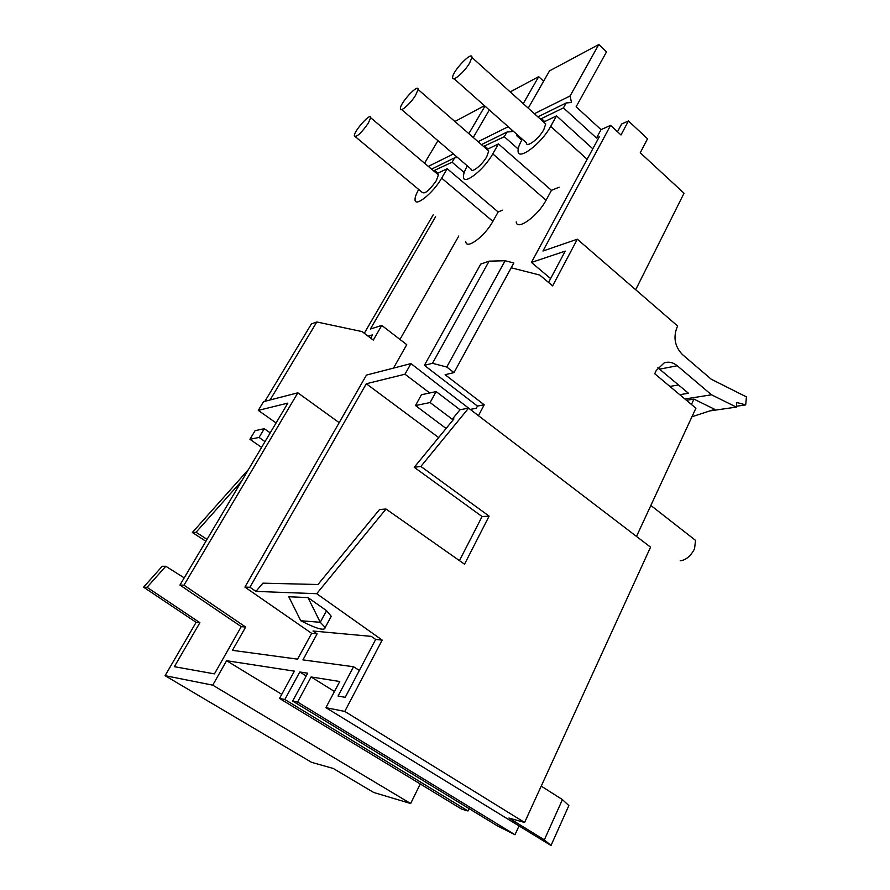 <?xml version="1.0" encoding="UTF-8"?>
<svg xmlns="http://www.w3.org/2000/svg" width="890" height="890" viewBox="0 0 890 890"><rect width="100%" height="100%" fill="white"/><g stroke="black" fill="none" stroke-linecap="round" stroke-linejoin="round"><path stroke-width="1.33" d="M469.609 63.045C464.213 72.379 451.975 82.67 452.621 77.452C452.409 71.144 472.612 50.14 471.923 57.45L469.609 63.045M543.968 122.319L545.737 123.921L543.801 129.64C538.828 138.94 526.257 148.33 526.357 142.789L454.056 78.732M548.574 282.464L565.217 251.114L531.43 262.439L599.27 136.815L596.489 138.039L563.448 107.868L541.42 118.615L544.713 121.585L556.539 115.878L550.665 126.38C541.331 143.846 517.824 161.335 518.058 151.011C517.936 148.385 519.17 144.747 521.785 140.086L522.297 139.196M592.807 148.797L556.539 115.878M483.548 146.438L504.274 136.737L518.191 148.997M484.905 146.194L488.065 148.941L498.467 143.924L492.771 153.87C483.915 169.934 463.356 185.877 463.434 176.932C463.29 174.384 464.58 170.724 467.317 165.941L467.35 165.896M516.211 221.877C516.779 231.189 537.705 216.248 546.048 200.239L551.455 190.338L498.467 143.924M551.455 190.338L559.187 187.212M465.815 241.813C466.427 249.957 484.928 236.162 492.882 221.354L498.144 211.965L502.505 210.196M399.955 339.424L458.806 236.017M393.491 368.104L406.752 344.653L381.777 325.417L373.277 340.114L362.119 331.603L316.818 321.98L311.422 323.893L264.909 401.312M433.575 170.824L452.098 162.203L464.202 172.527M434.921 170.58L437.958 173.149L447.192 168.688L441.663 178.134C433.263 192.974 415.074 207.626 415.051 199.816C414.885 197.491 416.108 194.042 418.712 189.47M498.144 211.965L447.192 168.688M484.472 105.676L454.901 121.507M453.411 153.948L428.346 166.408M468.83 133.633L484.95 106.11M437.947 140.698L424.552 163.204M563.448 107.868L566.196 102.951L571.48 102.495L570.101 95.942L598.814 44.5L549.519 70.877L528.248 108.168M598.814 44.5L606.535 51.854L576.119 106.767L601.028 129.64L610.596 125.368L620.986 134.98L628.451 120.973L647.564 138.796L640.255 152.768L684.043 193.219L635.683 289.728M523.231 103.652L538.695 76.674L510.193 91.915M538.695 76.674L543.634 81.201M570.101 95.942L534.389 113.698M508.201 126.714L478.086 141.688M489.311 109.971L473.257 137.483M452.098 162.203L454.69 157.775L431.583 169.133M454.69 157.775L457.527 157.474M511.205 267.79L539.718 275.043L552.634 285.879L577.321 239.21L677.657 326.051L676.901 327.62C673.129 337.844 675.009 346.866 682.552 354.676L711.255 379.229L746.421 396.884L745.698 404.906L736.787 402.48L736.364 407.097L711.477 394.793L677.279 365.768C673.085 362.352 668.702 361.396 664.151 362.909L656.253 370.485L654.706 373.711L695.902 408.221L636.506 536.436M540.108 118.848L541.42 118.615M566.196 102.951L537.894 116.857M504.274 136.737L506.944 132.076L481.457 144.614M506.944 132.076L512.039 131.587L511.661 129.773M550.632 278.581L531.43 262.439M326.574 610.685L307.996 597.591L320.255 622.277L300.776 620.753C316.74 628.907 324.872 631.155 325.173 627.495L320.255 622.277L326.574 610.685L331.247 616.314L330.134 618.361M435.555 216.782L370.374 329.044L381.777 325.417M628.451 120.973L621.62 123.999L617.493 131.742M517.057 134.557L516.5 135.536L521.74 140.175M596.489 138.039L601.028 129.64M678.569 384.936L669.903 386.438M657.888 367.759L688.46 393.269L679.749 394.682M264.274 428.691L255.085 430.671L249.923 439.304L259.057 437.446L264.274 428.691L270.215 432.851M339.179 422.661L297.85 392.813L263.54 401.668L258.3 410.39L276.089 422.95M470.554 409.645L410.935 363.598L404.983 374.212L429.714 392.968M452.231 419.246L460.03 409.756L436.133 391.578L430.115 402.547L452.231 419.246L453.922 418.945L414.228 467.283L482.08 516.545L459.451 560.633M438.625 437.557L366.313 383.746L249.945 587.255L255.931 591.405L316.707 593.697L386.015 509.024L464.536 564.204L489.111 516.133L420.87 466.438L468.585 408.143L460.03 409.756M482.08 516.545L489.111 516.133M386.015 509.024L379.541 509.514L317.964 584.508L262.884 583.161L255.931 591.405M414.228 467.283L420.87 466.438M184.219 577.866L165.796 566.274L162.214 566.274L143.579 587.178L147.061 587.311L199.894 622.689L174.351 666.688L214.446 673.875L241.257 626.638L179.947 585.053L287.859 403.103L258.3 410.39M205.913 541.287L192.329 532.498L196.056 532.264L207.036 539.385M261.593 447.403L249.923 439.304M192.329 532.498L248.432 469.575M241.579 481.134L196.056 532.264M544.335 839.837L562.436 799.609L568.855 805.595L551.01 845.5L544.335 839.837L508.924 818.044L524.599 822.46L650.546 547.161L468.585 408.143M469.13 808.643L468.029 810.968L284.845 699.507L299.785 671.983L307.706 673.196L292.643 701.053L497.744 826.087L514.987 834.731L297.594 702.043L311.122 676.956L339.757 681.506L325.896 707.661L551.01 845.5M281.752 694.345L226.594 660.714L294.39 671.149L279.527 698.439L461.688 809.144L468.029 810.968M212.743 685.155L165.084 675.677L311.578 762.341L333.216 768.448L373.666 792.467L410.646 803.525L212.743 685.155L226.594 660.714M371.297 636.372L313.002 631.021L317.107 633.869L302.945 659.89L353.541 666.744L338.067 696.047L345.22 697.326L375.658 639.454L371.297 636.372M562.436 799.609L541.22 786.115M359.36 670.448L353.541 666.744M430.115 402.547L415.485 405.54L421.437 394.748L436.133 391.578M446.09 428.479L415.485 405.54M366.313 383.746L404.983 374.212M297.85 392.813L183.985 585.186L245.651 627.049L232.457 650.334L297.572 659.156L311.656 633.346L244.906 587.1L366.457 375.091L410.935 363.598M265.031 441.607L259.057 437.446M165.796 566.274L147.061 587.311M368.149 336.209L372.565 334.84L370.663 338.122M420.269 783.979L410.646 803.525M306.204 675.966L299.785 671.983M518.87 826.276L514.987 834.731M334.462 691.497L311.122 676.956M470.743 409.3L476.284 408.276L477.452 406.074L424.385 365.345L432.484 363.309L446.769 367.025L454 372.621L445.111 374.701L484.205 404.805L478.442 415.675M577.321 239.21L542.956 251.013L610.596 125.368M316.707 593.697L382.166 640.077L344.786 711.422L524.599 822.46M433.196 214.824L364.288 333.261M745.698 404.906L736.442 406.241M736.364 407.097L709.92 410.902M711.477 394.793L684.899 398.998M691.942 416.776L714.659 409.311L693.944 399.098L686.424 400.278M317.107 633.869L311.656 633.346M245.651 627.049L241.257 626.638M199.894 622.689L196.123 622.332L165.084 675.677M284.845 699.507L279.527 698.439M297.594 702.043L292.643 701.053M344.786 711.422L325.896 707.661M382.166 640.077L375.658 639.454M143.579 587.178L196.123 622.332M249.945 587.255L244.906 587.1M477.452 406.074L484.205 404.805M307.996 597.591L288.794 596.745L300.776 620.753M270.07 399.977L316.818 321.98M424.385 365.345L480.734 264.108L489.122 261.148L505.12 260.748L513.83 262.984L454 372.621M183.985 585.186L179.947 585.053M446.769 367.025L505.12 260.748M432.484 363.309L489.122 261.148M691.541 537.249L695.557 540.386L694.523 548.83C690.751 556.061 685.99 560.066 680.238 560.822M693.944 399.098L691.441 404.483M692.242 416.131L692.865 416.642M437.09 173.795L438.403 174.896L436.3 180.67C429.325 190.582 424.586 194.443 422.06 192.262L355.366 136.737M436.612 173.383L437.958 173.149M487.231 149.642L488.755 150.966L486.73 156.729C482.002 165.284 471.01 173.85 471.032 169.056L401.624 109.559M486.708 149.186L488.065 148.941M543.401 121.808L544.713 121.585M368.193 123.365C360.962 133.467 356.334 137.638 354.309 135.859C354.009 130.919 371.108 111.884 370.663 117.714L368.193 123.365M415.675 95.13C410.579 103.707 399.877 113.019 400.389 108.502C400.122 102.928 418.634 82.97 418.078 89.467L415.675 95.13M677.279 365.768L659.757 369.116M492.882 221.354L441.663 178.134M546.048 200.239L492.771 153.87M587.155 159.266L550.665 126.38M545.737 123.921L471.923 57.45M325.173 627.495L331.247 616.314M650.857 505.453L695.557 540.386M438.403 174.896L370.663 117.714M488.755 150.966L418.078 89.467"/></g></svg>
